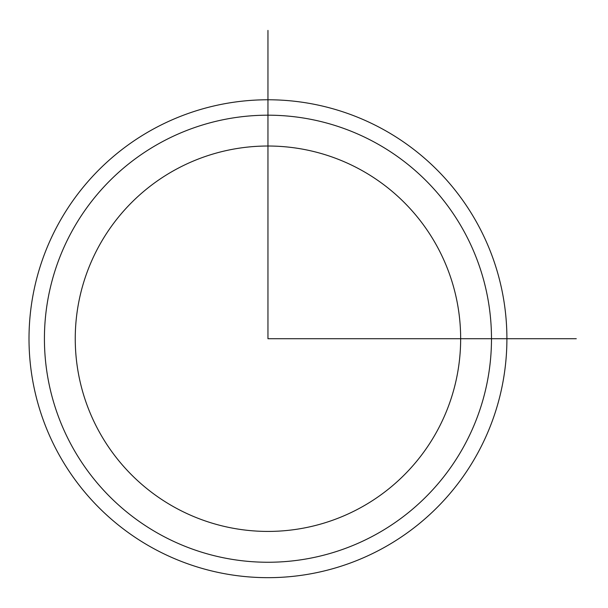 <?xml version="1.0" encoding="UTF-8"?>
<svg xmlns="http://www.w3.org/2000/svg" width="608" height="608" viewBox="0 0 608 608"><rect width="100%" height="100%" fill="white"/><g stroke="black" fill="none" stroke-linecap="round" stroke-linejoin="round"><path stroke-width="0.91" d="M98.846 246.331A192.698 192.698 0 0 1 360.339 169.609A192.698 192.698 0 0 1 437.068 431.102A192.698 192.698 0 0 1 175.568 507.832A192.698 192.698 0 0 1 98.846 246.331M71.79 231.549A223.531 223.531 0 0 1 375.121 142.553A223.531 223.531 0 0 1 464.124 445.884A223.531 223.531 0 0 1 160.786 534.888A223.531 223.531 0 0 1 71.79 231.549M477.652 453.279A238.944 238.944 0 0 1 153.398 548.416A238.944 238.944 0 0 1 58.262 224.162A238.944 238.944 0 0 1 382.516 129.025A238.944 238.944 0 0 1 477.652 453.279M267.953 30.4L267.953 338.717L576.278 338.717"/></g></svg>
